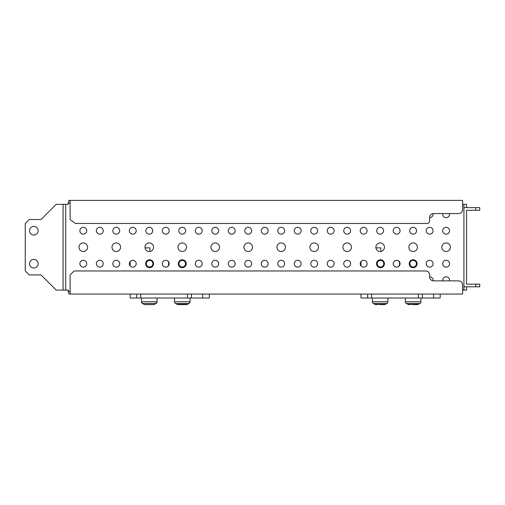 <?xml version="1.0" encoding="UTF-8"?>
<svg xmlns="http://www.w3.org/2000/svg" width="505" height="505" viewBox="0 0 505 505"><rect width="100%" height="100%" fill="white"/><g stroke="black" fill="none" stroke-linecap="round" stroke-linejoin="round"><path stroke-width="0.76" d="M29.536 230.728A4.286 4.286 0 0 1 33.829 226.442A4.286 4.286 0 0 1 38.115 230.728A4.286 4.286 0 0 1 33.829 235.021A4.286 4.286 0 0 1 29.536 230.728M29.536 263.717A4.286 4.286 0 0 1 33.829 259.425A4.286 4.286 0 0 1 38.115 263.717A4.286 4.286 0 0 1 33.829 268.003A4.286 4.286 0 0 1 29.536 263.717M442.752 213.577A3.428 3.428 0 0 0 446.123 217.668A3.428 3.428 0 0 0 449.488 213.577M429.616 217.668A3.428 3.428 0 0 0 433.006 213.621M429.629 276.778A3.428 3.428 0 0 0 429.616 276.778A3.428 3.428 0 0 1 433.006 280.824M446.123 260.283A3.428 3.428 0 0 0 442.689 263.717A3.428 3.428 0 0 0 446.123 267.145A3.428 3.428 0 0 0 449.551 263.717A3.428 3.428 0 0 0 446.123 260.283M446.123 227.3A3.428 3.428 0 0 0 442.689 230.728A3.428 3.428 0 0 0 446.123 234.162A3.428 3.428 0 0 0 449.551 230.728A3.428 3.428 0 0 0 446.123 227.3M429.629 260.283A3.428 3.428 0 0 0 426.201 263.717A3.428 3.428 0 0 0 429.629 267.145A3.428 3.428 0 0 0 433.056 263.717A3.428 3.428 0 0 0 429.629 260.283M429.629 227.3A3.428 3.428 0 0 0 426.201 230.728A3.428 3.428 0 0 0 429.629 234.162A3.428 3.428 0 0 0 433.056 230.728A3.428 3.428 0 0 0 429.629 227.3M413.134 227.3A3.428 3.428 0 0 0 409.706 230.728A3.428 3.428 0 0 0 413.134 234.162A3.428 3.428 0 0 0 416.568 230.728A3.428 3.428 0 0 0 413.134 227.3M396.646 260.283A3.428 3.428 0 0 0 393.212 263.717A3.428 3.428 0 0 0 396.646 267.145A3.428 3.428 0 0 0 400.074 263.717A3.428 3.428 0 0 0 396.646 260.283M396.646 227.3A3.428 3.428 0 0 0 393.212 230.728A3.428 3.428 0 0 0 396.646 234.162A3.428 3.428 0 0 0 400.074 230.728A3.428 3.428 0 0 0 396.646 227.3M380.151 227.3A3.428 3.428 0 0 0 376.724 230.728A3.428 3.428 0 0 0 380.151 234.162A3.428 3.428 0 0 0 383.585 230.728A3.428 3.428 0 0 0 380.151 227.3M363.663 260.283A3.428 3.428 0 0 0 360.229 263.717A3.428 3.428 0 0 0 363.663 267.145A3.428 3.428 0 0 0 367.091 263.717A3.428 3.428 0 0 0 363.663 260.283M363.663 227.3A3.428 3.428 0 0 0 360.229 230.728A3.428 3.428 0 0 0 363.663 234.162A3.428 3.428 0 0 0 367.091 230.728A3.428 3.428 0 0 0 363.663 227.3M347.169 260.283A3.428 3.428 0 0 0 343.741 263.717A3.428 3.428 0 0 0 347.169 267.145A3.428 3.428 0 0 0 350.603 263.717A3.428 3.428 0 0 0 347.169 260.283M347.169 227.3A3.428 3.428 0 0 0 343.741 230.728A3.428 3.428 0 0 0 347.169 234.162A3.428 3.428 0 0 0 350.603 230.728A3.428 3.428 0 0 0 347.169 227.3M330.68 260.283A3.428 3.428 0 0 0 327.246 263.717A3.428 3.428 0 0 0 330.68 267.145A3.428 3.428 0 0 0 334.108 263.717A3.428 3.428 0 0 0 330.68 260.283M330.68 227.3A3.428 3.428 0 0 0 327.246 230.728A3.428 3.428 0 0 0 330.68 234.162A3.428 3.428 0 0 0 334.108 230.728A3.428 3.428 0 0 0 330.68 227.3M314.186 260.283A3.428 3.428 0 0 0 310.758 263.717A3.428 3.428 0 0 0 314.186 267.145A3.428 3.428 0 0 0 317.62 263.717A3.428 3.428 0 0 0 314.186 260.283M314.186 227.3A3.428 3.428 0 0 0 310.758 230.728A3.428 3.428 0 0 0 314.186 234.162A3.428 3.428 0 0 0 317.62 230.728A3.428 3.428 0 0 0 314.186 227.3M297.697 260.283A3.428 3.428 0 0 0 294.264 263.717A3.428 3.428 0 0 0 297.697 267.145A3.428 3.428 0 0 0 301.125 263.717A3.428 3.428 0 0 0 297.697 260.283M297.697 227.3A3.428 3.428 0 0 0 294.264 230.728A3.428 3.428 0 0 0 297.697 234.162A3.428 3.428 0 0 0 301.125 230.728A3.428 3.428 0 0 0 297.697 227.3M281.203 260.283A3.428 3.428 0 0 0 277.775 263.717A3.428 3.428 0 0 0 281.203 267.145A3.428 3.428 0 0 0 284.631 263.717A3.428 3.428 0 0 0 281.203 260.283M281.203 227.3A3.428 3.428 0 0 0 277.775 230.728A3.428 3.428 0 0 0 281.203 234.162A3.428 3.428 0 0 0 284.631 230.728A3.428 3.428 0 0 0 281.203 227.3M264.708 260.283A3.428 3.428 0 0 0 261.281 263.717A3.428 3.428 0 0 0 264.708 267.145A3.428 3.428 0 0 0 268.142 263.717A3.428 3.428 0 0 0 264.708 260.283M264.708 227.3A3.428 3.428 0 0 0 261.281 230.728A3.428 3.428 0 0 0 264.708 234.162A3.428 3.428 0 0 0 268.142 230.728A3.428 3.428 0 0 0 264.708 227.3M248.22 260.283A3.428 3.428 0 0 0 244.786 263.717A3.428 3.428 0 0 0 248.22 267.145A3.428 3.428 0 0 0 251.648 263.717A3.428 3.428 0 0 0 248.22 260.283M248.22 227.3A3.428 3.428 0 0 0 244.786 230.728A3.428 3.428 0 0 0 248.22 234.162A3.428 3.428 0 0 0 251.648 230.728A3.428 3.428 0 0 0 248.22 227.3M231.726 260.283A3.428 3.428 0 0 0 228.298 263.717A3.428 3.428 0 0 0 231.726 267.145A3.428 3.428 0 0 0 235.16 263.717A3.428 3.428 0 0 0 231.726 260.283M231.726 227.3A3.428 3.428 0 0 0 228.298 230.728A3.428 3.428 0 0 0 231.726 234.162A3.428 3.428 0 0 0 235.16 230.728A3.428 3.428 0 0 0 231.726 227.3M215.237 260.283A3.428 3.428 0 0 0 211.803 263.717A3.428 3.428 0 0 0 215.237 267.145A3.428 3.428 0 0 0 218.665 263.717A3.428 3.428 0 0 0 215.237 260.283M215.237 227.3A3.428 3.428 0 0 0 211.803 230.728A3.428 3.428 0 0 0 215.237 234.162A3.428 3.428 0 0 0 218.665 230.728A3.428 3.428 0 0 0 215.237 227.3M198.743 260.283A3.428 3.428 0 0 0 195.315 263.717A3.428 3.428 0 0 0 198.743 267.145A3.428 3.428 0 0 0 202.177 263.717A3.428 3.428 0 0 0 198.743 260.283M198.743 227.3A3.428 3.428 0 0 0 195.315 230.728A3.428 3.428 0 0 0 198.743 234.162A3.428 3.428 0 0 0 202.177 230.728A3.428 3.428 0 0 0 198.743 227.3M182.255 227.3A3.428 3.428 0 0 0 178.82 230.728A3.428 3.428 0 0 0 182.255 234.162A3.428 3.428 0 0 0 185.682 230.728A3.428 3.428 0 0 0 182.255 227.3M165.76 260.283A3.428 3.428 0 0 0 162.332 263.717A3.428 3.428 0 0 0 165.76 267.145A3.428 3.428 0 0 0 169.188 263.717A3.428 3.428 0 0 0 165.76 260.283M165.76 227.3A3.428 3.428 0 0 0 162.332 230.728A3.428 3.428 0 0 0 165.76 234.162A3.428 3.428 0 0 0 169.188 230.728A3.428 3.428 0 0 0 165.76 227.3M149.265 227.3A3.428 3.428 0 0 0 145.838 230.728A3.428 3.428 0 0 0 149.265 234.162A3.428 3.428 0 0 0 152.699 230.728A3.428 3.428 0 0 0 149.265 227.3M132.777 260.283A3.428 3.428 0 0 0 129.343 263.717A3.428 3.428 0 0 0 132.777 267.145A3.428 3.428 0 0 0 136.205 263.717A3.428 3.428 0 0 0 132.777 260.283M132.777 227.3A3.428 3.428 0 0 0 129.343 230.728A3.428 3.428 0 0 0 132.777 234.162A3.428 3.428 0 0 0 136.205 230.728A3.428 3.428 0 0 0 132.777 227.3M116.283 260.283A3.428 3.428 0 0 0 112.855 263.717A3.428 3.428 0 0 0 116.283 267.145A3.428 3.428 0 0 0 119.717 263.717A3.428 3.428 0 0 0 116.283 260.283M116.283 227.3A3.428 3.428 0 0 0 112.855 230.728A3.428 3.428 0 0 0 116.283 234.162A3.428 3.428 0 0 0 119.717 230.728A3.428 3.428 0 0 0 116.283 227.3M99.794 260.283A3.428 3.428 0 0 0 96.36 263.717A3.428 3.428 0 0 0 99.794 267.145A3.428 3.428 0 0 0 103.222 263.717A3.428 3.428 0 0 0 99.794 260.283M99.794 227.3A3.428 3.428 0 0 0 96.36 230.728A3.428 3.428 0 0 0 99.794 234.162A3.428 3.428 0 0 0 103.222 230.728A3.428 3.428 0 0 0 99.794 227.3M83.3 227.3A3.428 3.428 0 0 0 79.872 230.728A3.428 3.428 0 0 0 83.3 234.162A3.428 3.428 0 0 0 86.734 230.728A3.428 3.428 0 0 0 83.3 227.3M83.3 260.283A3.428 3.428 0 0 0 79.872 263.717A3.428 3.428 0 0 0 83.3 267.145A3.428 3.428 0 0 0 86.734 263.717A3.428 3.428 0 0 0 83.3 260.283M446.123 276.778A3.428 3.428 0 0 0 442.752 280.868L449.488 280.868A3.428 3.428 0 0 0 446.123 276.778M446.123 242.937A4.286 4.286 0 0 0 441.831 247.223A4.286 4.286 0 0 0 446.123 251.509A4.286 4.286 0 0 0 450.409 247.223A4.286 4.286 0 0 0 446.123 242.937M413.134 242.937A4.286 4.286 0 0 0 408.848 247.223A4.286 4.286 0 0 0 413.134 251.509A4.286 4.286 0 0 0 417.427 247.223A4.286 4.286 0 0 0 413.134 242.937M380.151 242.937A4.286 4.286 0 0 0 375.865 247.223A4.286 4.286 0 0 0 380.151 251.509A4.286 4.286 0 0 0 384.444 247.223A4.286 4.286 0 0 0 380.151 242.937M347.169 242.937A4.286 4.286 0 0 0 342.882 247.223A4.286 4.286 0 0 0 347.169 251.509A4.286 4.286 0 0 0 351.455 247.223A4.286 4.286 0 0 0 347.169 242.937M314.186 242.937A4.286 4.286 0 0 0 309.9 247.223A4.286 4.286 0 0 0 314.186 251.509A4.286 4.286 0 0 0 318.472 247.223A4.286 4.286 0 0 0 314.186 242.937M281.203 242.937A4.286 4.286 0 0 0 276.917 247.223A4.286 4.286 0 0 0 281.203 251.509A4.286 4.286 0 0 0 285.489 247.223A4.286 4.286 0 0 0 281.203 242.937M248.22 242.937A4.286 4.286 0 0 0 243.934 247.223A4.286 4.286 0 0 0 248.22 251.509A4.286 4.286 0 0 0 252.506 247.223A4.286 4.286 0 0 0 248.22 242.937M215.237 242.937A4.286 4.286 0 0 0 210.945 247.223A4.286 4.286 0 0 0 215.237 251.509A4.286 4.286 0 0 0 219.523 247.223A4.286 4.286 0 0 0 215.237 242.937M182.255 242.937A4.286 4.286 0 0 0 177.962 247.223A4.286 4.286 0 0 0 182.255 251.509A4.286 4.286 0 0 0 186.541 247.223A4.286 4.286 0 0 0 182.255 242.937M149.265 242.937A4.286 4.286 0 0 0 144.979 247.223A4.286 4.286 0 0 0 149.265 251.509A4.286 4.286 0 0 0 153.558 247.223A4.286 4.286 0 0 0 149.265 242.937M116.283 242.937A4.286 4.286 0 0 0 111.996 247.223A4.286 4.286 0 0 0 116.283 251.509A4.286 4.286 0 0 0 120.575 247.223A4.286 4.286 0 0 0 116.283 242.937M83.3 242.937A4.286 4.286 0 0 0 79.014 247.223A4.286 4.286 0 0 0 83.3 251.509A4.286 4.286 0 0 0 87.586 247.223A4.286 4.286 0 0 0 83.3 242.937M68.989 203.023L70.107 203.023L68.989 203.023L67.866 204.342L67.083 204.342L67.866 204.342L68.989 200.384L462.599 200.384L462.599 204.342L466.557 204.342L466.557 207.643M463.918 204.342L463.918 290.104L462.599 290.104L462.599 284.826A3.958 3.958 0 0 0 458.641 280.868L433.574 280.868A3.958 3.958 0 0 1 429.616 276.91L429.616 274.928A3.958 3.958 0 0 0 425.658 270.97L74.077 270.97L70.119 274.928L70.119 294.061L68.996 294.061L67.872 290.104L63.081 290.104L63.081 204.342L65.719 204.342L65.719 290.104M68.996 294.061L67.866 290.104L68.996 291.423L70.119 291.423L68.996 291.423M67.083 204.342L65.719 204.342M475.792 284.163L479.75 284.163L479.75 286.802L475.792 286.802L475.792 284.163L466.557 284.163L466.557 210.282L479.75 210.282L479.75 207.643L475.792 207.643L475.792 210.282M466.557 286.802L466.557 290.104L463.918 290.104M70.119 294.061L462.599 294.061L462.599 290.104M475.792 207.643L463.918 207.643M475.792 286.802L463.918 286.802M63.081 290.104L56.207 290.104L41.038 274.928L29.208 274.928L25.25 270.97L25.25 223.475L29.208 219.517L41.038 219.517L56.207 204.342L63.081 204.342M462.599 204.342L462.599 209.619A3.958 3.958 0 0 1 458.641 213.577L433.574 213.577A3.958 3.958 0 0 0 429.616 217.535L429.616 220.862A2.613 2.613 0 0 1 427.003 223.475L75.384 223.475L70.107 219.517L70.107 200.384M167.83 266.451A4.621 4.621 0 0 0 167.83 260.984A4.621 4.621 0 0 1 167.83 266.451M136.735 294.061L136.735 298.019L130.138 298.019L130.138 294.061M191.49 294.061L191.49 298.019L136.735 298.019M187.532 294.061L187.532 298.019M202.701 294.061L202.701 298.019L191.49 298.019M140.693 294.061L140.693 298.019M202.701 298.019L209.297 298.019L209.297 294.061M130.138 261.521L130.138 265.908M145.03 247.879L149.928 247.879L149.928 251.458M398.716 266.451A4.621 4.621 0 0 0 398.716 260.984A4.621 4.621 0 0 1 398.716 266.451M367.621 294.061L367.621 298.019L361.024 298.019L361.024 294.061M422.369 294.061L422.369 298.019L367.621 298.019M418.411 294.061L418.411 298.019M433.587 294.061L433.587 298.019L422.369 298.019M371.579 294.061L371.579 298.019M433.587 298.019L440.183 298.019L440.183 294.061M361.024 261.521L361.024 265.908M375.916 247.879L380.814 247.879L380.814 251.458M146.298 263.717A3.301 3.301 0 0 0 149.6 267.012A3.301 3.301 0 0 0 152.895 263.717A3.301 3.301 0 0 0 149.6 260.416A3.301 3.301 0 0 0 146.298 263.717M145.642 263.717A3.958 3.958 0 0 0 149.6 267.675A3.958 3.958 0 0 0 153.558 263.717A3.958 3.958 0 0 0 149.6 259.759A3.958 3.958 0 0 0 145.642 263.717M145.749 304.616L153.4 304.616A1.982 1.982 0 0 0 154.315 304.389L155.988 303.518A1.982 1.982 0 0 0 157.055 301.763L157.055 298.019M152.876 304.616L145.137 304.616A1.982 1.982 0 0 1 144.222 304.389L142.549 303.518A1.982 1.982 0 0 1 141.482 301.763L141.482 298.019M149.556 304.616L152.239 304.616M146.374 304.616L148.981 304.616M412.85 304.616L417.269 304.616A1.982 1.982 0 0 0 418.184 304.389L419.857 303.518A1.982 1.982 0 0 0 420.924 301.763L420.924 298.019M409.006 304.616L409.94 304.616L409.006 304.616A1.982 1.982 0 0 1 408.091 304.389L406.418 303.518A1.982 1.982 0 0 1 405.351 301.763L405.351 298.019M409.839 263.717A3.301 3.301 0 0 0 413.134 267.012A3.301 3.301 0 0 0 416.436 263.717A3.301 3.301 0 0 0 413.134 260.416A3.301 3.301 0 0 0 409.839 263.717M409.176 263.717A3.958 3.958 0 0 0 413.134 267.675A3.958 3.958 0 0 0 417.092 263.717A3.958 3.958 0 0 0 413.134 259.759A3.958 3.958 0 0 0 409.176 263.717M178.953 263.717A3.301 3.301 0 0 0 182.255 267.012A3.301 3.301 0 0 0 185.55 263.717A3.301 3.301 0 0 0 182.255 260.416A3.301 3.301 0 0 0 178.953 263.717M178.297 263.717A3.958 3.958 0 0 0 182.255 267.675A3.958 3.958 0 0 0 186.212 263.717A3.958 3.958 0 0 0 182.255 259.759A3.958 3.958 0 0 0 178.297 263.717M179.073 304.616L186.383 304.616A1.982 1.982 0 0 0 187.298 304.389L188.971 303.518A1.982 1.982 0 0 0 190.038 301.763L190.038 298.019M182.539 304.616L186.383 304.616A1.982 1.982 0 0 0 187.298 304.389L177.205 304.389A1.982 1.982 0 0 0 178.12 304.616A1.982 1.982 0 0 1 177.205 304.389L175.532 303.518A1.982 1.982 0 0 1 174.465 301.763L174.465 298.019M179.357 304.616L181.97 304.616M377.184 263.717A3.301 3.301 0 0 0 380.486 267.012A3.301 3.301 0 0 0 383.781 263.717A3.301 3.301 0 0 0 380.486 260.416A3.301 3.301 0 0 0 377.184 263.717M376.528 263.717A3.958 3.958 0 0 0 380.486 267.675A3.958 3.958 0 0 0 384.444 263.717A3.958 3.958 0 0 0 380.486 259.759A3.958 3.958 0 0 0 376.528 263.717M379.867 304.616L384.286 304.616A1.982 1.982 0 0 0 385.201 304.389L386.874 303.518A1.982 1.982 0 0 0 387.935 301.763L387.935 298.019M376.023 304.616L376.957 304.616L376.023 304.616A1.982 1.982 0 0 1 375.108 304.389L373.435 303.518A1.982 1.982 0 0 1 372.368 301.763L372.368 298.019M380.435 304.616L383.049 304.616M188.971 303.518A1.982 1.982 0 0 0 190.038 301.763L174.465 301.763A1.982 1.982 0 0 0 175.532 303.518L188.971 303.518M386.874 303.518L373.435 303.518A1.982 1.982 0 0 1 372.368 301.763L387.935 301.763M383.345 304.616L384.286 304.616A1.982 1.982 0 0 0 385.201 304.389L375.108 304.389M406.418 303.518L419.857 303.518A1.982 1.982 0 0 0 420.924 301.763L405.351 301.763M416.335 304.616L417.269 304.616A1.982 1.982 0 0 0 418.184 304.389L408.091 304.389M142.549 303.518L155.988 303.518L157.055 301.763L141.482 301.763L142.549 303.518"/></g></svg>
